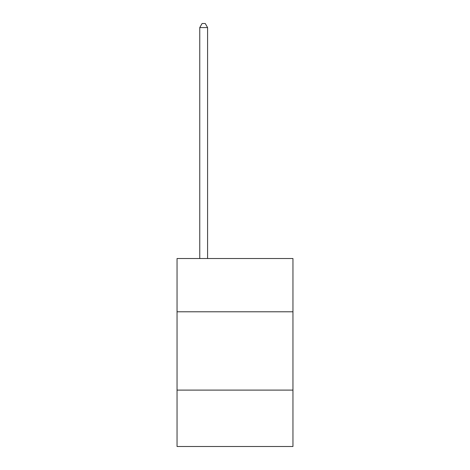 <?xml version="1.0" encoding="UTF-8"?>
<svg xmlns="http://www.w3.org/2000/svg" width="470" height="470" viewBox="0 0 470 470"><rect width="100%" height="100%" fill="white"/><g stroke="black" fill="none" stroke-linecap="round" stroke-linejoin="round"><path stroke-width="0.7" d="M177.043 311.786L292.957 311.786L292.957 258.529L177.043 258.529L177.043 446.5L292.957 446.5L292.957 390.106L177.043 390.106M292.957 390.106L292.957 311.786M207.587 258.529L207.587 27.571L199.756 27.571L199.756 258.529M199.756 27.571L202.106 23.5L205.237 23.5L207.587 27.571"/></g></svg>
